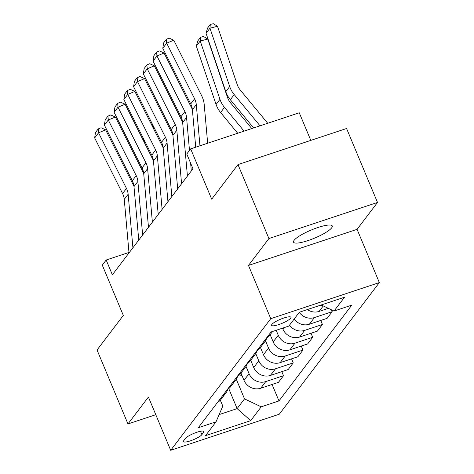 <?xml version="1.0" encoding="UTF-8"?>
<svg xmlns="http://www.w3.org/2000/svg" width="474" height="474" viewBox="0 0 474 474"><rect width="100%" height="100%" fill="white"/><g stroke="black" fill="none" stroke-linecap="round" stroke-linejoin="round"><path stroke-width="0.71" d="M294.117 240.312A20.986 4.385 157.3 0 0 293.542 242.173A20.986 4.385 157.3 0 0 311.228 239.453A20.986 4.385 157.3 0 0 331.681 227.828A20.986 4.385 157.3 0 0 332.262 225.974A20.986 4.385 157.3 0 0 314.57 228.693A20.986 4.385 157.3 0 0 294.117 240.312M271.863 324.435A10.493 2.192 157.3 0 0 271.572 325.36A10.493 2.192 157.3 0 0 280.418 324.003A10.493 2.192 157.3 0 0 290.645 318.19A10.493 2.192 157.3 0 0 290.935 317.266A10.493 2.192 157.3 0 0 282.089 318.623A10.493 2.192 157.3 0 0 271.863 324.435M310.808 140.393L299.26 112.788L190.672 148.877L186.78 153.997L192.965 168.785L112.368 274.802L106.182 260.013L102.289 265.132L123.323 315.423L97.04 349.99L127.974 423.946L155.798 414.697M377.511 202.457L346.577 128.501L237.989 164.591L268.924 238.546L248.483 265.434L270.755 318.676L379.342 282.587L357.07 229.345L377.511 202.457L268.924 238.546M270.755 318.676L170.687 450.3L279.281 414.211L379.342 282.587M201.888 434.646L203.601 432.395A10.167 2.121 157.3 0 0 203.879 431.494A10.167 2.121 157.3 0 0 195.312 432.815A10.167 2.121 157.3 0 0 185.405 438.444L183.693 440.696A10.167 2.121 157.3 0 0 183.414 441.596A10.167 2.121 157.3 0 0 191.982 440.281A10.167 2.121 157.3 0 0 201.888 434.646L200.478 431.275M219.142 414.596L237.124 408.618L244.519 398.889L261.21 406.822L278.967 400.921L351.779 305.143L334.022 311.045L321.224 304.966M261.21 406.822L250.699 420.645L205.503 435.671L216.014 421.842L222.804 406.105L220.321 400.169M334.022 311.045L344.533 297.222L299.337 312.242L288.826 326.071L271.069 331.972L198.256 427.744L216.014 421.842M190.672 148.877L211.706 199.163L237.989 164.591M170.687 450.3L148.415 397.052L127.974 423.946M128.975 252.435L106.182 260.013M228.741 388.579L237.124 408.618L250.699 420.645M236.283 379.194L244.519 398.889M240.97 373.085L243.997 380.32A13.118 12.063 37.2 0 0 260.688 388.247L278.439 382.346L283.505 375.692L281.817 371.657M246.018 366.39L249.057 373.66A13.118 12.063 37.2 0 0 265.748 381.594L283.505 375.692M250.705 360.281L253.732 367.516A13.118 12.063 37.2 0 0 270.417 375.444L288.174 369.542L293.234 362.888L291.551 358.854M255.747 353.586L258.792 360.856A13.118 12.063 37.2 0 0 275.483 368.79L293.234 362.888M260.439 347.478L263.467 354.712A13.118 12.063 37.2 0 0 280.152 362.64L297.909 356.738L302.969 350.085L301.286 346.05M265.481 340.782L268.527 348.052A13.118 12.063 37.2 0 0 285.218 355.986L302.969 350.085M270.174 334.674L273.196 341.908A13.118 12.063 37.2 0 0 289.887 349.836L307.644 343.94L312.704 337.281L311.015 333.246M276.176 330.271L278.262 335.248A13.118 12.063 37.2 0 0 294.947 343.182L312.704 337.281M282.54 328.156L282.931 329.104A13.118 12.063 37.2 0 0 299.621 337.038L317.379 331.136L322.439 324.477L320.75 320.442M217.56 402.355A13.118 12.063 37.2 0 0 220.979 399.375L226.045 392.721A13.118 12.063 37.2 0 0 227.828 389.225M278.967 400.921L272.082 384.461M299.248 312.354A13.118 12.063 37.2 0 0 314.416 317.574L332.173 311.673L331.391 309.795M332.173 311.673L327.113 318.332L309.356 324.234A13.118 12.063 37.2 0 1 294.188 319.014M222.62 395.695A13.118 12.063 37.2 0 0 226.045 392.721M227.295 389.551A13.118 12.063 37.2 0 0 230.714 386.571L235.774 379.917A13.118 12.063 37.2 0 0 237.563 376.427M232.355 382.891A13.118 12.063 37.2 0 0 235.774 379.917M237.03 376.747A13.118 12.063 37.2 0 0 240.448 373.767L245.508 367.113A13.118 12.063 37.2 0 0 247.298 363.623M242.09 370.087A13.118 12.063 37.2 0 0 245.508 367.113M246.758 363.943A13.118 12.063 37.2 0 0 250.183 360.963L255.243 354.309A13.118 12.063 37.2 0 0 257.032 350.819M251.824 357.283A13.118 12.063 37.2 0 0 255.243 354.309M256.493 351.139A13.118 12.063 37.2 0 0 259.918 348.159L264.978 341.505A13.118 12.063 37.2 0 0 266.767 338.015M289.513 325.158A13.118 12.063 37.2 0 0 304.681 330.378L322.439 324.477M261.559 344.48A13.118 12.063 37.2 0 0 264.978 341.505M266.228 338.335A13.118 12.063 37.2 0 0 269.653 335.355L272.615 331.456M307.359 309.575A13.118 12.063 37.2 0 0 319.091 311.43L328.346 308.349M319.938 305.392A13.118 12.063 37.2 0 0 321.899 305.286M248.483 265.434L357.07 229.345M129.017 252.903L124.253 199.37A16.394 15.079 37.2 0 0 122.576 193.546L94.658 137.922L98.551 132.803L98.213 128.934L101.051 127.749L105.643 129.835L133.567 185.458A24.589 22.616 -142.8 0 1 133.958 186.27M105.643 129.835L98.551 132.803L126.475 188.421A16.394 15.079 37.2 0 1 128.146 194.251L132.916 247.778M94.658 137.922L95.487 132.519L98.213 128.934M153.943 129.467L151.639 122.659M148.38 116.16L147.39 116.408M242.386 376.469L239.785 374.561M142.698 137.033L145.003 143.841M146.14 113.92L147.758 114.921M138.752 240.099L133.988 186.566A16.394 15.079 37.2 0 0 132.311 180.742L104.393 125.118L108.285 119.999L107.948 116.13L110.786 114.945L115.378 117.031L143.302 172.654A24.589 22.616 -142.8 0 1 143.693 173.466M115.378 117.031L108.285 119.999L136.21 175.617A16.394 15.079 37.2 0 1 137.881 181.447L142.644 234.974M104.393 125.118L105.222 119.721L107.948 116.13M148.486 227.295L143.723 173.762A16.394 15.079 37.2 0 0 142.046 167.938L114.121 112.314L118.02 107.195L117.682 103.326L120.52 102.141L125.112 104.227L153.037 159.851A24.589 22.616 -142.8 0 1 153.428 160.662M125.112 104.227L118.02 107.195L145.939 162.813A16.394 15.079 37.2 0 1 147.615 168.643L152.379 222.17M114.121 112.314L114.957 106.917L117.682 103.326M158.221 214.491L153.458 160.959A16.394 15.079 37.2 0 0 151.781 155.134L123.856 99.51L127.749 94.391L127.417 90.522L130.255 89.337L134.847 91.423L162.772 147.047A24.589 22.616 -142.8 0 1 163.163 147.864M134.847 91.423L127.749 94.391L155.673 150.009A16.394 15.079 37.2 0 1 157.35 155.839L162.114 209.366M123.856 99.51L124.692 94.113L127.417 90.522M167.956 201.687L163.192 148.155A16.394 15.079 37.2 0 0 161.516 142.33L133.591 86.706L137.484 81.587L137.152 77.724L139.99 76.533L144.582 78.619L172.506 134.243A24.589 22.616 -142.8 0 1 172.897 135.06M144.582 78.619L137.484 81.587L165.408 137.205A16.394 15.079 37.2 0 1 167.085 143.035L171.849 196.562M133.591 86.706L134.426 81.309L137.152 77.724M177.691 188.883L172.927 135.351A16.394 15.079 37.2 0 0 171.25 129.526L143.326 73.903L147.218 68.783L146.887 64.92L149.725 63.729L154.317 65.815L182.235 121.439A24.589 22.616 -142.8 0 1 182.632 122.256M154.317 65.815L147.218 68.783L175.143 124.401A16.394 15.079 37.2 0 1 176.82 130.232L181.583 183.758M143.326 73.903L144.161 68.505L146.887 64.92M187.426 176.079L182.656 122.547A16.394 15.079 37.2 0 0 180.985 116.723L153.061 61.099L156.953 55.979L156.616 52.116L159.454 50.925L164.045 53.011L191.97 108.635A24.589 22.616 -142.8 0 1 192.361 109.453M164.045 53.011L156.953 55.979L184.878 111.597A16.394 15.079 37.2 0 1 186.555 117.428L189.487 150.43M191.318 170.954L190.625 163.198M153.061 61.099L153.89 55.701L156.616 52.116M251.789 128.561L230.524 102.811A16.394 15.079 -142.8 0 1 227.508 97.431L207.76 39.093L200.224 40.989L219.966 99.327A24.589 22.616 37.2 0 0 224.486 107.402L244.08 131.126M196.325 46.114L197.848 40.847L200.573 37.262L200.224 40.989L196.325 46.114L216.073 104.452A24.589 22.616 37.2 0 0 220.594 112.522L237.705 133.241M200.573 37.262L203.589 36.504L207.76 39.093M195.726 147.195L192.391 109.743A16.394 15.079 37.2 0 0 190.72 103.919L162.795 48.295L166.688 43.175L166.35 39.312L169.188 38.121L173.78 40.207L201.705 95.831A24.589 22.616 -142.8 0 1 204.217 104.57L207.659 143.231M173.78 40.207L166.688 43.175L194.613 98.793A16.394 15.079 37.2 0 1 196.289 104.624L199.951 145.791M162.795 48.295L163.625 42.897L166.35 39.312M267.727 123.27L240.259 90.007A16.394 15.079 -142.8 0 1 237.243 84.627L217.495 26.289L209.958 28.185L229.7 86.529A24.589 22.616 37.2 0 0 234.221 94.599L260.019 125.829M206.06 33.31L207.576 28.043L210.302 24.458L209.958 28.185L206.06 33.31L225.808 91.648A24.589 22.616 37.2 0 0 230.328 99.724L253.643 127.95M210.302 24.458L213.324 23.7L217.495 26.289M249.057 373.66L243.997 380.32M258.792 360.856L253.732 367.516M268.527 348.052L263.467 354.712M278.262 335.248L273.196 341.908M284.027 327.664L282.931 329.104M265.748 381.594L260.688 388.247M275.483 368.79L270.417 375.444M285.218 355.986L280.152 362.64M294.947 343.182L289.887 349.836M304.681 330.378L299.621 337.038M314.416 317.574L309.356 324.234M323.262 305.937L319.091 311.43M203.044 431.062L203.601 432.395M124.253 199.37L128.146 194.251M122.576 193.546L126.475 188.421M133.988 186.566L137.881 181.447M132.311 180.742L136.21 175.617M143.723 173.762L147.615 168.643M142.046 167.938L145.939 162.813M153.458 160.959L157.35 155.839M151.781 155.134L155.673 150.009M163.192 148.155L167.085 143.035M161.516 142.33L165.408 137.205M172.927 135.351L176.82 130.232M171.25 129.526L175.143 124.401M182.656 122.547L186.555 117.428M180.985 116.723L184.878 111.597M219.966 99.327L216.073 104.452M224.486 107.402L220.594 112.522M192.391 109.743L196.289 104.624M190.72 103.919L194.613 98.793M229.7 86.529L225.808 91.648M234.221 94.599L230.328 99.724"/></g></svg>
